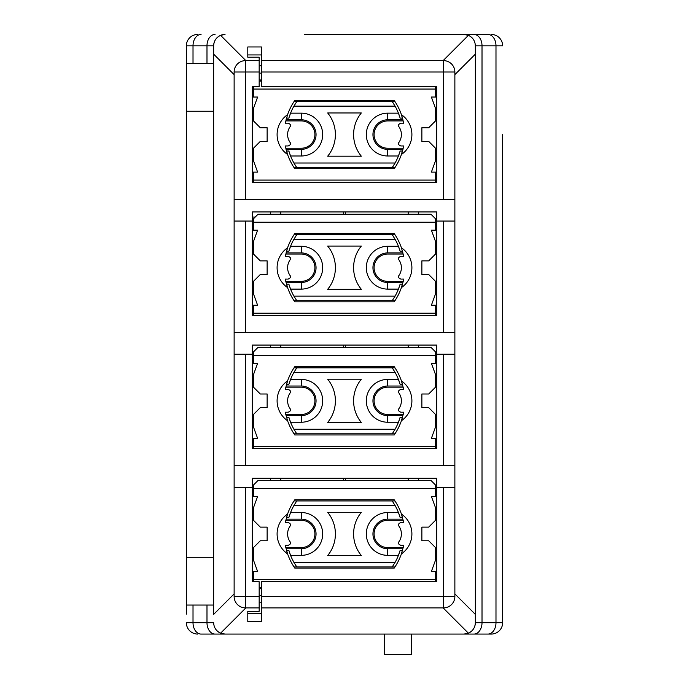 <?xml version="1.0" encoding="UTF-8"?>
<svg xmlns="http://www.w3.org/2000/svg" width="689" height="689" viewBox="0 0 689 689"><rect width="100%" height="100%" fill="white"/><g stroke="black" fill="none" stroke-linecap="round" stroke-linejoin="round"><path stroke-width="1.03" d="M234.131 199.431L234.131 72A11.377 11.377 0 0 1 245.508 60.623L259.167 60.623L259.167 86.788L252.338 86.788L252.338 182.361L436.662 182.361L436.662 86.788L261.441 86.788L261.441 60.623L443.492 60.623A11.377 11.377 0 0 1 454.869 72L454.869 199.431L234.131 199.431L234.131 596.519L259.167 596.519L259.167 581.731L252.338 581.731L252.338 478.192L436.662 478.192L418.456 478.192L418.456 480.466M259.167 60.623L259.167 57.204L247.79 57.204L247.79 46.964L261.441 46.964L261.441 60.623L443.13 60.623L468.399 35.346L463.973 34.45L304.676 34.45M436.662 211.945L252.338 211.945L252.338 315.484L436.662 315.484L436.662 211.945L418.456 211.945L418.456 214.219M436.662 221.048L454.869 221.048L454.869 199.431M252.338 211.945L418.456 211.945M436.662 345.068L252.338 345.068L252.338 448.608L436.662 448.608L436.662 345.068L418.456 345.068L418.456 347.342M252.338 217.069L255.18 217.069M270.544 480.466L270.544 478.192M270.544 347.342L270.544 345.068M259.167 587.424L261.441 587.424L259.167 589.698M259.167 78.822L261.441 81.104L259.167 81.104M270.544 214.219L270.544 211.945M261.441 54.931L247.79 54.931L247.79 57.204M245.87 60.623L220.601 35.346L225.027 34.45A11.377 11.377 0 0 0 217.767 37.068A11.377 11.377 0 0 1 225.027 34.45M259.167 73.137L261.441 73.137M201.059 34.45A11.377 8.044 90 0 0 193.015 45.827L193.015 63.466L186.349 63.466L186.349 45.827A11.377 11.377 -113.3 0 1 197.726 34.45A11.377 11.377 -113.3 0 0 186.349 45.827L186.349 605.054L193.015 605.054L193.015 622.692L213.65 622.692C213.857 627.567 216.174 631.055 220.601 633.174L245.87 607.896L259.167 607.896L245.508 607.896A11.377 11.377 0 0 1 234.131 596.519A11.377 11.377 0 0 0 245.508 607.896L245.508 487.295L234.131 487.295M234.131 593.892L213.65 614.373L213.65 54.147L234.131 74.627M220.601 35.346C216.191 37.447 213.883 40.935 213.65 45.827L213.65 54.147L213.65 45.827L186.349 45.827L186.349 54.362M243.355 607.689L242.046 607.362M236.672 603.685L236.301 603.202M234.682 599.998L234.441 599.146M215.536 628.962A11.377 11.377 0 0 0 220.601 633.174L225.027 634.069L491.274 634.069L411.626 634.069L411.626 654.55L384.324 654.55L384.324 634.069M436.662 478.192L436.662 581.731L261.441 581.731L261.441 621.556L247.79 621.556L247.79 611.315L259.167 611.315L259.167 596.519M443.13 607.896L468.399 633.174L463.973 634.069A11.377 11.377 0 0 0 471.233 631.451M197.726 634.069A11.377 11.377 -61.3 0 1 186.349 622.692L193.015 622.692A11.377 8.044 90 0 0 201.059 634.069L304.676 634.069M201.059 634.069L225.027 634.069M491.274 35.148L491.274 34.45A11.377 11.377 114.2 0 1 502.651 45.827L495.985 45.827A11.377 8.044 -90 0 0 487.941 34.45L384.324 34.45M487.941 634.069A11.377 8.044 -90 0 0 495.985 622.692L495.985 45.827L482.016 45.827A11.377 8.044 90 0 0 473.963 34.45L463.973 34.45M234.432 69.391L234.682 68.521M236.301 65.317L236.672 64.835M242.046 61.157L243.312 60.83M252.338 221.048L234.131 221.048M234.131 332.554L454.869 332.554L454.869 465.678L234.131 465.678M252.338 354.172L234.131 354.172M436.662 354.172L454.869 354.172M261.441 607.896L443.492 607.896A11.377 11.377 0 0 0 454.869 596.519A11.377 11.377 0 0 1 443.492 607.896L443.492 596.519L454.869 596.519L454.869 465.678M245.508 487.295L252.338 487.295M445.645 60.83L446.954 61.157M452.329 64.844L452.699 65.317M454.318 68.521L454.559 69.374M454.869 74.627L475.35 54.147L475.35 45.827C475.134 40.952 472.826 37.456 468.399 35.346A11.377 11.377 0 0 1 473.464 39.557M474.859 625.974A11.377 11.377 0 0 0 475.35 622.692L502.651 622.692A11.377 11.377 66 0 1 491.274 634.069A11.377 11.377 66 0 0 502.651 622.692L502.651 134.579M471.448 631.27A11.377 11.377 0 0 0 473.24 629.281M473.446 628.988A11.377 11.377 0 0 0 474.695 626.499M468.399 633.174C472.809 631.072 475.126 627.584 475.35 622.692L475.35 614.373L454.869 593.892M454.568 599.129L454.318 599.998M452.699 603.202L452.329 603.685M446.954 607.362L445.688 607.689M475.35 622.692L475.35 45.827L482.016 45.827L482.016 622.692A11.377 8.044 90 0 1 473.963 634.069M247.79 611.315L247.79 613.589L261.441 613.589M436.662 487.295L454.869 487.295M454.869 221.048L454.869 332.554M259.167 602.78L261.441 602.78M261.441 595.382L259.167 595.382M213.65 605.054L193.015 605.054M186.349 605.054L186.349 614.157M217.371 37.413A11.377 11.377 0 0 0 215.941 38.989A11.377 11.377 0 0 1 217.371 37.413M215.554 39.531A11.377 11.377 0 0 0 214.279 42.107A11.377 11.377 0 0 1 215.554 39.531M214.141 42.537A11.377 11.377 0 0 0 213.65 45.827A11.377 11.377 0 0 1 214.141 42.537M193.015 63.466L213.65 63.466M261.441 65.739L259.167 65.739M252.338 486.158L258.031 480.466L430.969 480.466L436.662 486.158M345.637 478.192L345.637 480.466M408.215 480.466L408.215 478.192M252.338 353.035L258.031 347.342L430.969 347.342L436.662 353.035M252.338 219.912L258.031 214.219L430.969 214.219L436.662 219.912M287.58 114.658L285.28 123.202L288.166 123.193C290.517 124.158 291.146 125.346 290.06 126.776A13.651 13.651 0 0 0 290.06 142.382C291.154 143.794 290.517 144.991 288.166 145.965L285.28 145.956L287.58 154.491A60.305 60.305 0 0 0 294.789 168.71L394.211 168.71A60.305 60.305 0 0 0 402.514 151.02L400.145 151.02L398.431 155.99L387.735 155.99A21.419 21.419 0 0 1 366.315 134.579A21.419 21.419 0 0 1 387.735 113.16L398.431 113.16L400.145 118.129L402.514 118.129A60.305 60.305 0 0 0 394.211 100.439L294.789 100.439A60.305 60.305 0 0 0 287.58 114.658A24.167 24.167 0 0 0 287.58 154.491A60.305 60.305 0 0 1 286.486 151.02L288.855 151.02L290.569 155.99L301.265 155.99A21.419 21.419 0 0 0 322.685 134.579A21.419 21.419 0 0 0 301.265 113.16L290.569 113.16A58.031 58.031 0 0 1 293.919 106.132L296.77 101.576L294.022 101.576M294.022 167.573L394.978 167.573M394.875 163.388A58.031 58.031 0 0 0 395.081 163.017L392.23 167.573L296.77 167.573L293.919 163.017A58.031 58.031 0 0 0 294.057 163.259M402.962 149.367L387.735 149.367A14.788 14.788 0 0 1 372.947 134.579A14.788 14.788 0 0 1 387.735 119.783L402.962 119.783M392.282 167.496A58.031 58.031 0 0 0 393.867 165.076M398.595 155.568A58.031 58.031 0 0 0 399.232 153.854M401.42 154.491L403.72 145.956L400.834 145.965C398.483 145 397.846 143.803 398.94 142.382A13.651 13.651 0 0 0 398.94 126.776C397.846 125.355 398.483 124.158 400.834 123.193L403.72 123.202L401.42 114.658A24.167 24.167 0 0 1 401.42 154.491M289.811 153.966A58.031 58.031 0 0 0 290.422 155.619M295.228 165.231A58.031 58.031 0 0 0 296.77 167.573M286.038 119.783L301.265 119.783A14.788 14.788 0 0 1 316.053 134.579A14.788 14.788 0 0 1 301.265 149.367L286.038 149.367M286.486 118.129L288.855 118.129L290.569 113.16M394.978 101.576L296.77 101.576L392.23 101.576L395.081 106.132A58.031 58.031 0 0 1 398.431 113.16M403.237 148.23L387.735 148.23A13.651 13.651 0 0 1 374.084 134.579A13.651 13.651 0 0 1 387.735 120.919L403.237 120.919M398.431 155.99A58.031 58.031 0 0 1 395.081 163.017L293.919 163.017A58.031 58.031 0 0 1 290.569 155.99M394.943 105.891A58.031 58.031 0 0 1 395.081 106.132L293.919 106.132M361.32 156.196A34.131 34.131 0 0 1 361.32 112.962L327.68 112.962A34.131 34.131 0 0 1 327.68 156.196L361.32 156.196M290.405 113.59A58.031 58.031 0 0 0 289.768 115.304M253.474 172.121L253.474 180.087L435.526 180.087L435.526 172.121L431.383 172.121L435.526 160.744L435.526 148.23L428.696 141.4L421.866 141.4L421.866 127.749L428.696 127.749L435.526 120.919L435.526 108.406L431.383 97.028L435.526 97.028L435.526 89.062L253.474 89.062L253.474 97.028L257.617 97.028L253.474 108.406L253.474 120.919L260.304 127.749L267.134 127.749L267.134 141.4L260.304 141.4L253.474 148.23L253.474 160.744L257.617 172.121L252.338 172.121M253.474 182.361L253.474 180.087M435.526 180.087L435.526 182.361M436.662 172.121L435.526 172.121M435.526 97.028L436.662 97.028M435.526 86.788L435.526 89.062M253.474 89.062L253.474 86.788M252.338 97.028L253.474 97.028M280.785 211.945L280.785 214.219M343.363 214.219L343.363 211.945M252.338 230.152L257.617 230.152L253.474 241.529L253.474 254.043L260.304 260.873L267.134 260.873L267.134 274.523L260.304 274.523L253.474 281.353L253.474 293.867L257.617 305.244L252.338 305.244M435.526 218.775L435.526 222.185L253.474 222.185L253.474 218.775M253.474 222.185L253.474 230.152M436.662 305.244L431.383 305.244L435.526 293.867L435.526 281.353L428.696 274.523L421.866 274.523L421.866 260.873L428.696 260.873L435.526 254.043L435.526 241.529L431.383 230.152L435.526 230.152L435.526 222.185M435.526 230.152L436.662 230.152M253.474 315.484L253.474 313.211L435.526 313.211L435.526 315.484M435.526 313.211L435.526 305.244M394.978 234.699L392.23 234.699L395.081 239.255L293.919 239.255A58.031 58.031 0 0 0 290.569 246.283L288.855 251.252L286.486 251.252A60.305 60.305 0 0 1 287.58 247.782L285.28 256.317L288.174 256.317C290.517 257.281 291.146 258.47 290.06 259.899A13.651 13.651 0 0 0 290.06 275.497C291.154 276.918 290.517 278.115 288.166 279.088L285.28 279.079L287.58 287.614A60.305 60.305 0 0 0 294.789 301.834L394.211 301.834A60.305 60.305 0 0 0 402.514 284.144L400.145 284.144L398.431 289.113L387.735 289.113A21.419 21.419 0 0 1 366.315 267.702A21.419 21.419 0 0 1 387.735 246.283L398.431 246.283L400.145 251.252L402.514 251.252M294.022 300.697L394.978 300.697M398.431 289.113A58.031 58.031 0 0 1 395.081 296.141L392.23 300.697L296.77 300.697L293.919 296.141A58.031 58.031 0 0 1 290.569 289.113L288.855 284.144L286.486 284.144A60.305 60.305 0 0 0 287.58 287.614A24.167 24.167 0 0 1 287.58 247.782A60.305 60.305 0 0 1 294.789 233.562L394.211 233.562A60.305 60.305 0 0 1 401.42 247.782L403.72 256.317L400.834 256.317C398.483 257.281 397.846 258.478 398.94 259.899A13.651 13.651 0 0 1 398.94 275.497C397.846 276.926 398.483 278.123 400.834 279.088L403.72 279.079L401.42 287.614A24.167 24.167 0 0 0 401.42 247.782M402.962 282.49L387.735 282.49A14.788 14.788 0 0 1 372.947 267.702A14.788 14.788 0 0 1 387.735 252.906L402.962 252.906M398.595 288.691A58.031 58.031 0 0 0 399.232 286.968M289.811 287.089A58.031 58.031 0 0 0 290.422 288.743M290.569 246.283L301.265 246.283A21.419 21.419 0 0 1 322.685 267.702A21.419 21.419 0 0 1 301.265 289.113L290.569 289.113M286.038 252.906L301.265 252.906A14.788 14.788 0 0 1 316.053 267.702A14.788 14.788 0 0 1 301.265 282.49L286.038 282.49M293.919 239.255L296.77 234.699L392.23 234.699L294.022 234.699M345.637 211.945L345.637 214.219M408.215 214.219L408.215 211.945M403.237 281.353L387.735 281.353A13.651 13.651 0 0 1 374.084 267.702A13.651 13.651 0 0 1 387.735 254.043L403.237 254.043M394.943 239.023A58.031 58.031 0 0 1 395.081 239.255A58.031 58.031 0 0 1 399.189 248.307M293.919 296.141L395.081 296.141M361.32 289.32A34.131 34.131 0 0 1 361.32 246.076L327.68 246.076A34.131 34.131 0 0 1 327.68 289.32L361.32 289.32M296.718 234.777A58.031 58.031 0 0 0 295.133 237.197M290.405 246.705A58.031 58.031 0 0 0 289.768 248.428M253.474 305.244L253.474 313.211M393.772 237.05A58.031 58.031 0 0 0 392.23 234.699M285.763 254.043L301.265 254.043A13.651 13.651 0 0 1 314.916 267.702A13.651 13.651 0 0 1 301.265 281.353L285.763 281.353M345.637 345.068L345.637 347.342M408.215 347.342L408.215 345.068M294.125 372.017A58.031 58.031 0 0 0 290.569 379.406L288.855 384.376L286.486 384.376A60.305 60.305 0 0 1 287.58 380.905A24.167 24.167 0 0 0 287.58 420.738A60.305 60.305 0 0 0 294.789 434.957L394.211 434.957A60.305 60.305 0 0 0 401.42 420.738A24.167 24.167 0 0 0 401.42 380.905A60.305 60.305 0 0 0 394.211 366.686L294.789 366.686A60.305 60.305 0 0 0 287.58 380.905L285.28 389.44L288.174 389.431C290.517 390.396 291.146 391.593 290.06 393.023A13.651 13.651 0 0 0 290.06 408.62C291.154 410.041 290.517 411.238 288.166 412.211L285.28 412.203L287.58 420.738M394.978 367.823L294.022 367.823M296.77 367.823L392.23 367.823L395.081 372.379L293.919 372.379L296.77 367.823M395.081 372.379A58.031 58.031 0 0 1 398.431 379.406L400.145 384.376L402.514 384.376A60.305 60.305 0 0 0 401.42 380.905L403.72 389.44L400.834 389.431C398.483 390.405 397.846 391.602 398.94 393.023A13.651 13.651 0 0 1 398.94 408.62C397.846 410.05 398.483 411.247 400.834 412.203L403.72 412.203L401.42 420.738A60.305 60.305 0 0 0 402.514 417.267L400.145 417.267L398.431 422.236A58.031 58.031 0 0 0 399.232 420.092M280.785 478.192L280.785 480.466M252.338 363.275L257.617 363.275L253.474 374.652L253.474 387.166L260.304 393.996L267.134 393.996L267.134 407.647L260.304 407.647L253.474 414.477L253.474 426.991L257.617 438.368L252.338 438.368M280.785 345.068L280.785 347.342M343.363 347.342L343.363 345.068M435.526 351.898L435.526 355.309L253.474 355.309L253.474 351.898M253.474 355.309L253.474 363.275M436.662 438.368L431.383 438.368L435.526 426.991L435.526 414.477L428.696 407.647L421.866 407.647L421.866 393.996L428.696 393.996L435.526 387.166L435.526 374.652L431.383 363.275L435.526 363.275L435.526 355.309M435.526 363.275L436.662 363.275M253.474 448.608L253.474 446.334L435.526 446.334L435.526 448.608M435.526 446.334L435.526 438.368M253.474 438.368L253.474 446.334M286.486 417.267L288.855 417.267L290.569 422.236A58.031 58.031 0 0 0 294.057 429.505M294.022 433.82L394.978 433.82M392.23 433.82L296.77 433.82L293.919 429.264L395.081 429.264L392.23 433.82M289.811 420.212A58.031 58.031 0 0 0 290.422 421.866M295.228 431.478A58.031 58.031 0 0 0 296.77 433.82M296.718 367.9A58.031 58.031 0 0 0 295.133 370.32M290.405 379.828A58.031 58.031 0 0 0 289.768 381.551M399.189 381.43A58.031 58.031 0 0 0 398.578 379.777M392.282 433.743A58.031 58.031 0 0 0 393.867 431.323M394.875 429.626A58.031 58.031 0 0 0 398.431 422.236L387.735 422.236A21.419 21.419 0 0 1 366.315 400.817A21.419 21.419 0 0 1 387.735 379.406L398.431 379.406M290.569 379.406L301.265 379.406A21.419 21.419 0 0 1 322.685 400.817A21.419 21.419 0 0 1 301.265 422.236L290.569 422.236M286.038 386.029L301.265 386.029A14.788 14.788 0 0 1 316.053 400.817A14.788 14.788 0 0 1 301.265 415.613L286.038 415.613M402.962 415.613L387.735 415.613A14.788 14.788 0 0 1 372.947 400.817A14.788 14.788 0 0 1 387.735 386.029L402.962 386.029M361.32 422.443A34.131 34.131 0 0 1 361.32 379.2L327.68 379.2A34.131 34.131 0 0 1 327.68 422.443L361.32 422.443M285.763 387.166L301.265 387.166A13.651 13.651 0 0 1 314.916 400.817A13.651 13.651 0 0 1 301.265 414.477L285.763 414.477M403.237 414.477L387.735 414.477A13.651 13.651 0 0 1 374.084 400.817A13.651 13.651 0 0 1 387.735 387.166L403.237 387.166M343.363 480.466L343.363 478.192M252.338 496.399L257.617 496.399L253.474 507.776L253.474 520.29L260.304 527.119L267.134 527.119L267.134 540.77L260.304 540.77L253.474 547.6L253.474 560.114L257.617 571.491L253.474 571.491L253.474 579.458L435.526 579.458L435.526 581.731M435.526 485.022L435.526 488.432L253.474 488.432L253.474 485.022M253.474 488.432L253.474 496.399M436.662 571.491L431.383 571.491L435.526 560.114L435.526 547.6L428.696 540.77L421.866 540.77L421.866 527.119L428.696 527.119L435.526 520.29L435.526 507.776L431.383 496.399L435.526 496.399L435.526 488.432M435.526 496.399L436.662 496.399M435.526 579.458L435.526 571.491M253.474 581.731L253.474 579.458M253.474 571.491L252.338 571.491M401.42 553.861L403.72 545.318L400.834 545.326C398.483 544.37 397.846 543.173 398.94 541.743A13.651 13.651 0 0 0 398.94 526.138C397.846 524.725 398.483 523.528 400.834 522.555L403.72 522.563L401.42 514.028A24.167 24.167 0 0 1 401.42 553.861A60.305 60.305 0 0 1 394.211 568.081L294.789 568.081A60.305 60.305 0 0 1 286.486 550.39L288.855 550.39L290.569 555.36L301.265 555.36A21.419 21.419 0 0 0 322.685 533.941A21.419 21.419 0 0 0 301.265 512.53L290.569 512.53A58.031 58.031 0 0 1 293.919 505.502L296.77 500.946L294.022 500.946M399.189 514.554A58.031 58.031 0 0 0 398.431 512.53L400.145 517.499L402.514 517.499A60.305 60.305 0 0 0 394.211 499.809L294.789 499.809A60.305 60.305 0 0 0 287.58 514.028A24.167 24.167 0 0 0 287.58 553.861L285.28 545.318L288.166 545.326C290.517 544.362 291.154 543.165 290.06 541.743A13.651 13.651 0 0 1 290.06 526.138C291.146 524.717 290.517 523.519 288.174 522.555L285.28 522.563L287.58 514.028A60.305 60.305 0 0 0 286.486 517.499L288.855 517.499L290.569 512.53M286.038 519.153L301.265 519.153A14.788 14.788 0 0 1 316.053 533.941A14.788 14.788 0 0 1 301.265 548.737L286.038 548.737M294.022 566.944L394.978 566.944M394.875 562.749A58.031 58.031 0 0 0 395.081 562.388L392.23 566.944L296.77 566.944L293.919 562.388A58.031 58.031 0 0 0 294.057 562.629M289.811 553.336A58.031 58.031 0 0 0 290.422 554.989M295.228 564.592A58.031 58.031 0 0 0 296.77 566.944M296.718 501.024A58.031 58.031 0 0 0 295.133 503.444M290.405 512.952A58.031 58.031 0 0 0 289.768 514.666M394.978 500.946L296.77 500.946L392.23 500.946L395.081 505.502A58.031 58.031 0 0 0 394.943 505.261M393.772 503.289A58.031 58.031 0 0 0 392.23 500.946M402.514 550.39L400.145 550.39L398.431 555.36L387.735 555.36A21.419 21.419 0 0 1 366.315 533.941A21.419 21.419 0 0 1 387.735 512.53L398.431 512.53A58.031 58.031 0 0 0 395.081 505.502L293.919 505.502M402.962 548.737L387.735 548.737A14.788 14.788 0 0 1 372.947 533.941A14.788 14.788 0 0 1 387.735 519.153L402.962 519.153M392.282 566.866A58.031 58.031 0 0 0 393.867 564.446M398.595 554.929A58.031 58.031 0 0 0 399.232 553.215M398.431 555.36A58.031 58.031 0 0 1 395.081 562.388L293.919 562.388A58.031 58.031 0 0 1 290.569 555.36M361.32 555.558A34.131 34.131 0 0 1 361.32 512.323L327.68 512.323A34.131 34.131 0 0 1 327.68 555.558L361.32 555.558M285.763 520.29L301.265 520.29A13.651 13.651 0 0 1 314.916 533.941A13.651 13.651 0 0 1 301.265 547.6L285.763 547.6M403.237 547.6L387.735 547.6A13.651 13.651 0 0 1 374.084 533.941A13.651 13.651 0 0 1 387.735 520.29L403.237 520.29M399.189 115.184A58.031 58.031 0 0 0 398.578 113.53M393.772 103.927A58.031 58.031 0 0 0 392.23 101.576M285.763 120.919L301.265 120.919A13.651 13.651 0 0 1 314.916 134.579A13.651 13.651 0 0 1 301.265 148.23L285.763 148.23M259.167 72L234.131 72A11.377 11.377 0 0 1 245.508 60.623L245.508 199.431M443.492 199.431L443.492 72L261.441 72M213.65 111.248L186.349 111.248M245.508 221.048L245.508 332.554M443.492 332.554L443.492 221.048M245.508 354.172L245.508 465.678M443.492 465.678L443.492 354.172M454.869 72L443.492 72L443.492 60.623M261.441 596.519L443.492 596.519L443.492 487.295M186.349 557.272L213.65 557.272M215.037 634.069A11.377 8.044 -90 0 1 206.984 622.692L206.984 605.054M206.984 63.466L206.984 45.827A11.377 8.044 -90 0 1 215.037 34.45M387.735 149.367L387.735 155.99M301.265 155.99L301.265 149.367M387.735 113.16L387.735 119.783M301.265 119.783L301.265 113.16M387.735 282.49L387.735 289.113M301.265 289.113L301.265 282.49M387.735 246.283L387.735 252.906M301.265 252.906L301.265 246.283M301.265 422.236L301.265 415.613M387.735 415.613L387.735 422.236M301.265 386.029L301.265 379.406M387.735 379.406L387.735 386.029M301.265 555.36L301.265 548.737M387.735 512.53L387.735 519.153M301.265 519.153L301.265 512.53M387.735 548.737L387.735 555.36M502.651 580.594L502.651 622.692"/></g></svg>
